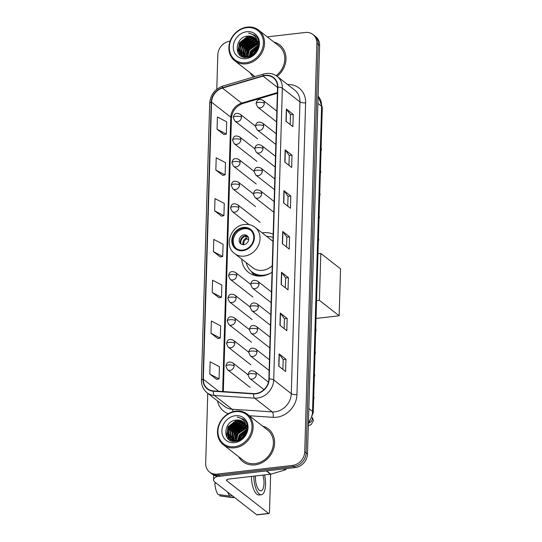 <?xml version="1.0" encoding="UTF-8"?>
<svg xmlns="http://www.w3.org/2000/svg" width="542" height="542" viewBox="0 0 542 542"><rect width="100%" height="100%" fill="white"/><g stroke="black" fill="none" stroke-linecap="round" stroke-linejoin="round"><path stroke-width="0.81" d="M273.182 234.178A22.893 19.769 -52 0 0 263.29 232.742A22.893 19.769 -52 0 0 262.186 232.897M241.705 259.103A22.893 19.769 -52 0 0 248.554 272.409A22.893 19.769 -52 0 0 262.01 275.993A22.893 19.769 -52 0 0 272.05 272.253M207.769 393.282L205.689 463.241A12.961 11.192 -52 0 0 209.598 472.082L212.342 474.23A12.961 11.192 -52 0 0 219.957 476.255L295.241 467.577A12.961 11.192 -52 0 0 307.49 453.966L319.611 45.494A12.961 11.192 -52 0 0 315.708 36.653L314.333 35.582A12.961 11.192 -52 0 1 318.235 44.417A12.961 11.192 -52 0 0 314.333 35.582L312.958 34.505A12.961 11.192 -52 0 0 305.342 32.473L267.281 36.863M209.598 472.082A12.961 11.192 -52 0 0 217.213 474.108L292.49 465.429A12.961 11.192 -52 0 0 304.74 451.818L306.115 452.888L318.235 44.417L306.115 452.888A12.961 11.192 -52 0 1 293.866 466.499A12.961 11.192 -52 0 0 306.115 452.888L307.49 453.966M217.213 474.108L218.589 475.185L293.866 466.499L218.589 475.185A12.961 11.192 -52 0 1 210.967 473.152A12.961 11.192 -52 0 0 218.589 475.185L219.957 476.255M250.099 72.777A20.738 17.906 -52 0 0 253.466 77.018A20.738 17.906 -52 0 1 250.099 72.777M238.697 456.764A20.738 17.906 -52 0 0 242.809 461.621A20.738 17.906 -52 0 0 254.997 464.873A20.738 17.906 -52 0 0 273.229 449.989A20.738 17.906 -52 0 0 268.344 428.946A20.738 17.906 -52 0 0 262.64 426.134A20.738 17.906 -52 0 1 268.344 428.946L268.344 428.946A20.738 17.906 -52 0 1 273.229 449.989A20.738 17.906 -52 0 1 254.997 464.873A20.738 17.906 -52 0 1 242.809 461.621A20.738 17.906 -52 0 1 238.697 456.764M265.248 75.65A13.821 11.938 128 0 1 273.378 77.818A13.821 11.938 128 0 1 277.538 87.242L268.879 379.007A13.821 11.938 128 0 1 253.622 393.587L213.426 390.904A13.821 11.938 128 0 1 207.498 388.682A13.821 11.938 128 0 1 203.331 379.258L211.556 102.167A13.821 11.938 128 0 1 222.41 88.102L263.039 76.104A13.821 11.938 128 0 1 265.248 75.65M265.262 75.324A14.167 12.236 -52 0 0 262.999 75.785L222.369 87.784A14.167 12.236 -52 0 0 211.238 102.208L203.013 379.292A14.167 12.236 -52 0 0 213.358 391.236L253.554 393.912A14.167 12.236 -52 0 0 269.198 378.973L277.856 87.208A14.167 12.236 -52 0 0 265.262 75.324M278.73 366.121L285.6 371.487L285.966 359.244L279.096 353.879L278.73 366.121M282.904 369.38L283.195 359.536L279.286 354.068A3.455 1.131 -178.3 0 0 279.096 353.879M283.195 359.563L285.966 359.244M279.943 325.315L286.813 330.681L287.172 318.439L280.309 313.073L279.943 325.315M284.116 328.574L284.408 318.73L280.499 313.262A3.455 1.131 -178.3 0 0 280.309 313.073M284.408 318.757L287.172 318.439M281.156 284.509L288.026 289.875L288.385 277.633L281.515 272.267L281.156 284.509M285.329 287.768L285.62 277.917L281.704 272.457A3.455 1.131 -178.3 0 0 281.515 272.267M285.62 277.951L288.385 277.633M286 121.279L292.87 126.652L293.229 114.409L286.359 109.037L286 121.279M290.173 124.545L290.465 114.694L286.549 109.233A3.455 1.131 -178.3 0 0 286.359 109.037M290.465 114.728L293.229 114.409M284.787 162.085L291.657 167.458L292.016 155.215L285.153 149.843L284.787 162.085M288.961 165.351L289.252 155.5L285.343 150.039A3.455 1.131 -178.3 0 0 285.153 149.843M289.252 155.534L292.016 155.215M283.574 202.891L290.444 208.263L290.81 196.021L283.94 190.648L283.574 202.891M287.748 206.156L288.039 196.306L284.13 190.845A3.455 1.131 -178.3 0 0 283.94 190.648M288.039 196.34L290.81 196.021M282.362 243.697L289.232 249.069L289.597 236.827L282.728 231.461L282.362 243.697M286.535 246.962L286.833 237.111L282.917 231.651A3.455 1.131 -178.3 0 0 282.728 231.461M286.826 237.145L289.597 236.827M277.097 76.334A20.738 17.906 -52 0 0 279.747 44.959A20.738 17.906 -52 0 0 274.035 42.147A20.738 17.906 -52 0 1 279.747 44.959A20.738 17.906 -52 0 1 277.097 76.334M304.74 451.818L316.867 43.346A12.961 11.192 -52 0 0 312.958 34.505M230.133 41.151L230.065 41.158A12.961 11.192 -52 0 0 217.816 54.769L216.786 89.274M211.001 333.262L220.282 338.106L220.641 325.864L211.366 321.02L211.001 333.262L217.87 338.567M209.795 374.068L219.07 378.912L219.435 366.677L210.154 361.826L209.795 374.068L216.665 379.373M214.639 210.845L223.914 215.689L224.28 203.446L214.998 198.602L214.639 210.845L221.509 216.15M215.845 170.039L225.126 174.883L225.492 162.641L216.211 157.797L215.845 170.039L222.721 175.344M217.057 129.233L226.339 134.077L226.698 121.835L217.423 116.991L217.057 129.233L223.927 134.531M212.213 292.456L221.495 297.301L221.854 285.058L212.579 280.214L212.213 292.456L219.083 297.761M213.426 251.651L222.701 256.495L223.067 244.252L213.785 239.408L213.426 251.651L220.296 256.955M222.701 256.495L220.228 256.969M223.914 215.689L221.434 216.163M225.126 174.883L222.647 175.351M226.339 134.077L223.86 134.545M221.495 297.301L219.015 297.775M220.282 338.106L217.803 338.581M219.07 378.912L216.59 379.386M245.844 62.743A18.577 16.036 -52 0 0 263.405 43.231A18.577 16.036 -52 0 0 246.888 27.649A18.577 16.036 -52 0 0 229.334 47.161A18.577 16.036 -52 0 0 245.844 62.743M246.17 63.827A19.437 16.782 -52 0 0 263.256 49.871A19.437 16.782 -52 0 0 258.683 30.149A19.437 16.782 -52 0 0 247.254 27.1A19.437 16.782 -52 0 0 230.167 41.05A19.437 16.782 -52 0 0 234.74 60.779A19.437 16.782 -52 0 0 246.17 63.827M276.129 75.656A19.437 16.782 -52 0 0 278.947 45.982L258.683 30.149M254.198 53.462L255.797 51.415M250.953 55.853L252.348 52.344L257.369 47.642M251.542 55.541L252.775 52.676L257.199 48.306M248.988 56.592L250.628 51.002L257.646 45.514M249.435 56.463L251.061 51.334L257.619 45.989M247.389 56.869L248.913 49.654L257.613 43.827M247.762 56.829L249.34 49.993L257.64 44.22M245.993 56.876L247.193 48.313L256.21 42.445L257.369 42.405M246.325 56.896L247.626 48.651L256.637 42.784L257.443 42.743M245.126 57.35L244.896 56.964M244.754 56.693L245.479 46.971L254.496 41.104L256.969 41.185M245.363 57.371L245.18 57.032M245.052 56.761L245.905 47.31L254.923 41.443L257.077 41.477M244.347 57.222L243.805 56.585M243.643 56.354L243.168 55.609L243.758 45.63L252.775 39.762L256.441 40.122M244.537 57.289L244.069 56.693M243.907 56.456L244.191 45.968L253.202 40.101L256.583 40.372M244.449 57.276L242.823 56.077M242.633 55.88L241.454 54.268L242.044 44.288L251.061 38.421L255.817 39.187M244.286 57.249L243.439 56.612M243.656 56.774L243.06 56.212M242.877 56.009L241.881 54.6L242.47 44.627L251.488 38.76L255.98 39.41M257.653 45.135A10.799 9.322 -52 0 0 254.401 37.764A10.799 9.322 -52 0 0 248.053 36.07C234.137 36.599 233.582 59.498 246.861 57.337C256.142 56.903 262.382 43.374 256.4 36.646L254.903 35.196L248.622 33.055C254.754 34.525 257.762 38.55 257.653 45.135C257.03 51.51 253.771 55.399 247.877 56.815L241.725 55.27L239.733 52.926L240.323 42.947L249.34 37.08L255.092 38.374M247.836 57.201L241.725 55.27M241.942 55.433L240.167 53.258L240.756 43.279L249.767 37.418L255.282 38.57M258.358 44.126L258.724 44.098M257.64 42.418L258.602 42.513M257.735 42.743L258.703 42.804M257.43 41.273L258.067 41.436M257.484 41.538L258.209 41.693M248.053 36.07L254.496 37.838M246.766 31.727A14.255 12.31 -52 0 0 233.29 46.7A14.255 12.31 -52 0 0 245.966 58.658A14.255 12.31 -52 0 0 259.442 43.685A14.255 12.31 -52 0 0 246.766 31.727M248.622 33.055L254.93 35.216M238.141 52.994L239.679 42.981L249.09 36.029M240.242 55.46L239.503 52.459M239.442 51.47L241.4 44.322L250.804 37.371M241.827 56.47L241.407 55.006M241.386 54.918L241.217 53.8M241.156 52.811L243.114 45.664L252.525 38.712M242.877 54.153L244.835 47.005L254.239 40.054M244.591 55.494L246.549 48.346L255.959 41.395M246.312 56.842L248.27 49.688L257.457 42.791M250.126 56.219L251.705 52.371L257.531 46.754M252.945 54.6L256.603 49.911M237.796 52.344L239.469 42.811L248.04 36.077M240.025 55.277L239.252 51.869M239.239 50.535L241.183 44.153L249.754 37.418M241.644 56.375L241.183 54.81M241.156 54.667L240.966 53.211M240.953 51.876L242.904 45.494L251.468 38.76M242.674 53.224L244.618 46.836L253.189 40.101M244.388 54.566L246.339 48.177L254.903 41.443M246.109 55.907L248.053 49.518L256.623 42.784M249.848 56.321L251.488 52.208L257.572 46.449M252.484 54.938L256.827 49.376M243.399 228.047A11.667 10.068 -52 0 0 233.148 236.42A11.667 10.068 -52 0 0 235.892 248.256A11.667 10.068 -52 0 0 242.748 250.086A11.667 10.068 -52 0 0 252.999 241.712A11.667 10.068 -52 0 0 250.255 229.876A11.667 10.068 -52 0 0 243.399 228.047M250.675 230.228A11.667 10.068 -52 0 0 244.259 228.717A11.667 10.068 -52 0 0 234.117 236.8A11.667 10.068 -52 0 0 236.332 248.582M246.224 262.633A20.433 17.642 -52 0 0 251.955 271.942A20.433 17.642 -52 0 0 263.968 275.146A20.433 17.642 -52 0 0 270.512 273.195M273.08 237.477A20.433 17.642 -52 0 0 266.705 236.427M272.965 241.319L255.031 227.301A16.633 14.363 128 0 1 258.947 244.185A16.633 14.363 128 0 1 244.327 256.122A16.633 14.363 128 0 1 234.55 253.514L252.755 267.741A16.633 14.363 -52 0 0 262.531 270.343A16.633 14.363 -52 0 0 272.247 265.722M251.955 271.942L252.816 272.612A20.433 17.642 -52 0 0 262.484 275.932M244.076 234.842A5.183 4.478 -52 0 0 239.523 238.561A5.183 4.478 -52 0 0 240.743 243.819A5.183 4.478 -52 0 0 243.785 244.632A5.183 4.478 -52 0 0 248.344 240.912A5.183 4.478 -52 0 0 247.125 235.655A5.183 4.478 -52 0 0 244.076 234.842M247.68 236.183A5.183 4.478 -52 0 0 245.282 235.784A5.183 4.478 -52 0 0 240.892 239.097A5.183 4.478 -52 0 0 241.386 244.232M253.968 275.255A22.466 19.397 128 0 1 253.866 275.112L251.088 271.21M240.939 238.988A6.91 5.969 128 0 1 242.484 237.017M245.865 235.75L248.541 237.843M240.892 243.5A6.05 5.224 128 0 1 245.316 236.177L245.323 235.777M248.595 240.025L246.996 238.778L245.316 236.177M339.156 315.776L319.407 300.343L320.796 253.419L340.545 268.852L339.156 315.776L316.047 318.445M319.407 300.343L316.569 300.668M317.964 253.744L320.796 253.419M217.776 476.303A17.276 5.65 -178.3 0 0 213.541 479.839A17.276 5.65 -178.3 0 0 214.971 482.184L256.698 514.792L268.581 513.423L226.854 480.808A4.322 1.409 1.7 0 1 226.495 480.226A4.322 1.409 1.7 0 1 229.097 479.013L270.526 474.236L266.285 470.917M268.581 513.423A2.161 0.827 83.4 0 0 268.893 513.531L257.003 514.9A2.161 0.827 -96.6 0 1 256.698 514.792M268.893 513.531A2.161 0.827 83.4 0 0 269.503 512.054L270.627 474.216M286.515 468.579A2.161 1.863 128 0 1 284.99 469.995L270.871 474.162A2.161 1.863 128 0 1 270.526 474.236M255.458 475.971A10.799 4.146 83.4 0 0 255.417 476.784A10.799 4.146 83.4 0 0 260.946 490.869A10.799 4.146 83.4 0 0 264.001 483.498A10.799 4.146 83.4 0 0 262.904 475.11M251.481 476.432A14.688 5.644 83.4 0 0 259.015 495.009L261.393 494.731A14.688 5.644 83.4 0 0 265.553 484.704A14.688 5.644 83.4 0 0 264.503 474.928M253.859 476.154A14.688 5.644 83.4 0 0 261.393 494.731M227.687 492.122A14.255 5.474 83.4 0 0 229.93 496.072L218.128 494.541A11.233 4.316 83.4 0 1 214.856 483.417L216.177 483.132M232.376 495.788L229.93 496.072M219.883 494.771L219.849 495.883L231.651 497.414L234.097 497.129M231.651 497.414A14.255 5.474 83.4 0 0 232.281 497.59A14.255 5.474 83.4 0 0 232.816 497.59L234.449 497.407M219.849 495.883A11.233 4.316 83.4 0 0 220.16 495.957L232.281 497.59M234.449 446.73A18.577 16.036 -52 0 0 252.01 427.218A18.577 16.036 -52 0 0 235.492 411.635A18.577 16.036 -52 0 0 217.931 431.147A18.577 16.036 -52 0 0 234.449 446.73M234.767 447.814A19.437 16.782 -52 0 0 251.861 433.857A19.437 16.782 -52 0 0 247.287 414.135A19.437 16.782 -52 0 0 235.858 411.087A19.437 16.782 -52 0 0 218.772 425.036A19.437 16.782 -52 0 0 223.345 444.765A19.437 16.782 -52 0 0 234.767 447.814M223.345 444.765L243.609 460.605A19.437 16.782 -52 0 0 255.031 463.647A19.437 16.782 -52 0 0 272.125 449.697A19.437 16.782 -52 0 0 267.552 429.969L247.287 414.135M242.802 437.448L244.401 435.402M239.557 439.84L240.953 436.33L245.973 431.628M240.147 439.528L241.38 436.662L245.804 432.292M237.592 440.578L239.232 434.982L246.251 429.501M238.04 440.45L239.659 435.321L246.224 429.975M235.994 440.856L237.518 433.641L246.217 427.814M236.366 440.815L237.945 433.979L246.244 428.207M234.598 440.863L235.797 432.299L244.815 426.432L245.966 426.391M234.93 440.883L236.231 432.638L245.241 426.771L246.048 426.73M233.731 441.337L233.5 440.951M233.358 440.68L234.083 430.958L243.094 425.091L245.567 425.172M233.968 441.357L233.785 441.019M233.656 440.741L234.51 431.297L243.527 425.429L245.682 425.463M232.952 441.208L232.41 440.571M232.24 440.341L231.773 439.596L232.362 429.616L241.38 423.749L245.045 424.108M233.141 441.276L232.674 440.68M232.511 440.443L232.796 429.955L241.807 424.088L245.187 424.359M233.046 441.263L231.427 440.063M231.238 439.867L230.059 438.254L230.648 428.275L239.659 422.408L244.422 423.173M232.891 441.235L232.044 440.599M232.261 440.761L231.664 440.199M231.475 439.996L230.486 438.586L231.075 428.614L240.092 422.746L244.584 423.397M246.258 429.122A10.799 9.322 -52 0 0 243.006 421.751A10.799 9.322 -52 0 0 236.658 420.057C222.742 420.585 222.186 443.485 235.465 441.323C244.747 440.89 250.987 427.36 245.004 420.633L243.507 419.183L237.227 417.042C243.351 418.512 246.366 422.536 246.258 429.122C245.634 435.497 242.376 439.386 236.481 440.795L230.33 439.257L228.338 436.913L228.927 426.933L237.945 421.066L243.697 422.36M236.441 441.188L230.33 439.257M230.546 439.42L228.771 437.245L229.361 427.265L238.372 421.405L243.886 422.557M246.962 428.112L247.321 428.085M246.244 426.405L247.206 426.5M246.339 426.73L247.301 426.791M246.034 425.26L246.671 425.423M246.088 425.524L246.813 425.68M226.4 436.33L228.074 426.798L236.644 420.064L243.101 421.825M235.37 415.714A14.255 12.31 -52 0 0 221.895 430.687A14.255 12.31 -52 0 0 234.571 442.645A14.255 12.31 -52 0 0 248.046 427.672A14.255 12.31 -52 0 0 235.37 415.714M237.227 417.042L243.534 419.203M226.739 436.981L228.284 426.967L237.694 420.016M228.846 439.447L228.101 436.446M228.047 435.456L230.004 428.309L239.408 421.358M230.431 440.456L230.011 438.993M229.991 438.905L229.822 437.787M229.761 436.798L231.719 429.65L241.129 422.699M231.481 438.139L233.439 430.992L242.843 424.04M233.195 439.481L235.153 432.333L244.564 425.382M234.916 440.822L236.874 433.675L246.061 426.778M238.731 440.206L240.309 436.357L246.136 430.741M241.542 438.586L245.208 433.898M228.629 439.264L227.857 435.856M227.843 434.521L229.788 428.139L238.358 421.405M230.242 440.361L229.788 438.796M229.761 438.654L229.571 437.198M229.557 435.863L231.502 429.481L240.072 422.746M231.278 437.211L233.223 430.822L241.793 424.088M232.992 438.553L234.937 432.164L243.507 425.429M234.713 439.894L236.658 433.505L245.228 426.771M238.453 440.307L240.092 436.195L246.176 430.436M241.088 438.925L245.431 433.363M308.418 422.53A17.276 14.919 -52 0 0 312.538 411.486L321.596 106.259A17.276 14.919 -52 0 0 318.113 96.09M317.897 103.366L321.596 106.259A8.638 2.825 1.7 0 1 322.307 107.424L313.249 412.658A8.638 2.825 1.7 0 0 312.538 411.486L308.838 408.593M319.611 45.494L316.867 43.346M295.241 467.577L292.49 465.429M287.639 84.572A21.599 18.652 128 0 1 305.62 102.797L296.962 394.562A4.322 1.409 1.7 0 1 291.284 393.675L299.943 101.91A17.276 14.919 -52 0 0 294.74 90.121L277.152 76.381A17.276 14.919 128 0 1 282.362 88.17A4.322 1.409 -178.3 0 0 277.856 87.208M296.962 394.562A21.599 18.652 128 0 1 276.549 417.245A21.599 18.652 128 0 1 273.121 417.333L249.354 415.755M274.95 411.825A17.276 14.919 -52 0 0 291.284 393.675L273.703 379.928A17.276 14.919 128 0 1 254.625 398.153L214.429 395.47A17.276 14.919 128 0 1 207.017 392.699L224.598 406.439A17.276 14.919 -52 0 0 232.01 409.217L272.206 411.893A17.276 14.919 -52 0 0 274.95 411.825M277.152 76.381C274.035 74.01 270.444 73.041 266.379 73.461L263.581 74.037A4.322 1.389 73.5 0 0 262.999 75.785M263.581 74.037L222.952 86.036C214.91 88.99 210.486 94.721 209.679 103.237A4.322 1.409 1.7 0 1 211.238 102.208M203.013 379.292A4.322 1.409 -178.3 0 0 201.455 380.321C201.4 385.484 203.25 389.603 207.017 392.699M213.358 391.236A4.322 1.877 93.8 0 0 214.429 395.47L232.01 409.217A4.322 1.877 -86.2 0 1 233.033 411.642M222.952 86.036A4.322 1.389 73.5 0 0 222.369 87.784M253.554 393.912A4.322 1.877 93.8 0 0 254.625 398.153L272.206 411.893A4.322 1.877 -86.2 0 1 273.121 417.333M269.198 378.973A4.322 1.409 1.7 0 1 273.703 379.928L282.362 88.17L299.943 101.91A4.322 1.409 1.7 0 0 305.62 102.797M228.236 413.695A21.599 18.652 128 0 1 217.505 400.89M203.331 379.258L218.683 391.256M263.039 76.104L277.538 87.425M222.41 88.102L241.644 103.136A13.821 11.938 -52 0 0 230.784 117.201L222.647 391.52M277.382 92.58L241.644 103.136A7.778 2.5 -106.5 0 0 242.823 103.502C236.007 106.11 232.206 111.029 231.427 118.251L223.318 391.568M211.556 102.167L230.784 117.201A7.778 2.541 1.7 0 1 231.427 118.251M282.558 243.853L282.917 231.651M283.764 203.047L284.13 190.845M284.977 162.234L285.343 150.039M286.19 121.428L286.549 109.233M281.345 284.658L281.704 272.457M280.133 325.464L280.499 313.262M278.92 366.27L279.286 354.068M242.728 250.695A12.31 10.63 -52 0 0 254.367 237.762A12.31 10.63 -52 0 0 243.419 227.437A12.31 10.63 -52 0 0 231.78 240.37A12.31 10.63 -52 0 0 242.728 250.695M251.312 271.406A20.711 17.886 -52 0 0 258.371 276.088M243.114 244.666A5.014 4.329 128 0 1 246.414 238.06M243.819 244.632A4.749 4.106 128 0 1 246.996 238.778M264.333 103.285A4.322 3.733 -52 0 0 263.033 100.338C258.134 98.17 256.84 100.446 256.054 103.617A4.322 1.409 1.7 0 1 258.656 102.404A4.322 1.409 -178.3 0 1 264.333 103.285A4.322 3.733 -52 0 1 260.255 107.824A4.322 3.733 -52 0 1 257.714 107.147L256.054 103.617M263.663 125.893A4.322 3.733 -52 0 0 262.362 122.946C257.464 120.778 256.17 123.054 255.384 126.225A4.322 1.409 1.7 0 1 257.985 125.006A4.322 1.409 -178.3 0 1 263.663 125.893A4.322 3.733 -52 0 1 259.584 130.432A4.322 3.733 -52 0 1 257.043 129.755L255.384 126.225M262.992 148.501A4.322 3.733 -52 0 0 261.691 145.554C256.793 143.386 255.499 145.662 254.713 148.826A4.322 1.409 1.7 0 1 257.315 147.614A4.322 1.409 -178.3 0 1 262.992 148.501A4.322 3.733 -52 0 1 258.907 153.04A4.322 3.733 -52 0 1 256.373 152.363L254.713 148.826M262.321 171.109A4.322 3.733 -52 0 0 261.02 168.162C256.122 165.994 254.828 168.271 254.042 171.435A4.322 1.409 1.7 0 1 256.644 170.222A4.322 1.409 -178.3 0 1 262.321 171.109A4.322 3.733 -52 0 1 258.236 175.642A4.322 3.733 -52 0 1 255.702 174.964L254.042 171.435M261.65 193.711A4.322 3.733 -52 0 0 260.35 190.764C255.451 188.596 254.157 190.879 253.371 194.043A4.322 1.409 1.7 0 1 255.973 192.83A4.322 1.409 -178.3 0 1 261.65 193.711A4.322 3.733 -52 0 1 257.565 198.25A4.322 3.733 -52 0 1 255.031 197.573L253.371 194.043M258.968 284.143A4.322 3.733 -52 0 0 257.667 281.196C252.768 279.028 251.474 281.305 250.689 284.469A4.322 1.409 1.7 0 1 253.29 283.256A4.322 1.409 -178.3 0 1 258.968 284.143A4.322 3.733 -52 0 1 254.882 288.676A4.322 3.733 -52 0 1 252.348 287.998L250.689 284.469M258.297 306.745A4.322 3.733 -52 0 0 256.996 303.798C252.098 301.63 250.804 303.906 250.018 307.077A4.322 1.409 1.7 0 1 252.619 305.864A4.322 1.409 -178.3 0 1 258.297 306.745A4.322 3.733 -52 0 1 254.212 311.284A4.322 3.733 -52 0 1 251.678 310.607L250.018 307.077M257.626 329.353A4.322 3.733 -52 0 0 256.325 326.406C251.427 324.238 250.133 326.514 249.347 329.685A4.322 1.409 1.7 0 1 251.949 328.466A4.322 1.409 -178.3 0 1 257.626 329.353A4.322 3.733 -52 0 1 253.541 333.892A4.322 3.733 -52 0 1 251 333.215L249.347 329.685M256.955 351.961A4.322 3.733 -52 0 0 255.655 349.014C250.756 346.846 249.462 349.123 248.676 352.286A4.322 1.409 1.7 0 1 251.278 351.074A4.322 1.409 -178.3 0 1 256.955 351.961A4.322 3.733 -52 0 1 252.87 356.501A4.322 3.733 -52 0 1 250.329 355.823L248.676 352.286M256.285 374.569A4.322 3.733 -52 0 0 254.984 371.622C250.086 369.454 248.792 371.731 248.006 374.895A4.322 1.409 1.7 0 1 250.607 373.682A4.322 1.409 -178.3 0 1 256.285 374.569A4.322 3.733 -52 0 1 252.199 379.102A4.322 3.733 -52 0 1 249.659 378.424L248.006 374.895M309.963 422.435A3.889 3.354 -52 0 0 312.334 418.973A3.889 3.354 -52 0 0 312.28 417.896M241.495 117.187A4.322 3.733 -52 0 0 240.194 114.24C235.296 112.072 234.002 114.348 233.216 117.512A4.322 1.409 1.7 0 1 235.817 116.3A4.322 1.409 -178.3 0 1 241.495 117.187A4.322 3.733 -52 0 1 237.41 121.726A4.322 3.733 -52 0 1 234.876 121.049L233.216 117.512M240.824 139.795A4.322 3.733 -52 0 0 239.523 136.848C234.625 134.68 233.331 136.957 232.545 140.121A4.322 1.409 1.7 0 1 235.147 138.908A4.322 1.409 -178.3 0 1 240.824 139.795A4.322 3.733 -52 0 1 236.739 144.328A4.322 3.733 -52 0 1 234.205 143.65L232.545 140.121M240.153 162.397A4.322 3.733 -52 0 0 238.853 159.45C233.954 157.282 232.66 159.558 231.874 162.729A4.322 1.409 1.7 0 1 234.476 161.516A4.322 1.409 -178.3 0 1 240.153 162.397A4.322 3.733 -52 0 1 236.068 166.936A4.322 3.733 -52 0 1 233.534 166.258L231.874 162.729M239.483 185.005A4.322 3.733 -52 0 0 238.182 182.058C233.284 179.89 231.99 182.166 231.204 185.337A4.322 1.409 1.7 0 1 233.805 184.117A4.322 1.409 -178.3 0 1 239.483 185.005A4.322 3.733 -52 0 1 235.397 189.544A4.322 3.733 -52 0 1 232.857 188.867L231.204 185.337M238.812 207.613A4.322 3.733 -52 0 0 237.511 204.666C232.613 202.498 231.319 204.774 230.533 207.938A4.322 1.409 1.7 0 1 233.135 206.726A4.322 1.409 -178.3 0 1 238.812 207.613A4.322 3.733 -52 0 1 234.727 212.152A4.322 3.733 -52 0 1 232.186 211.475L230.533 207.938M236.8 275.431A4.322 3.733 -52 0 0 235.499 272.484C230.601 270.316 229.307 272.592 228.521 275.763A4.322 1.409 1.7 0 1 231.122 274.55A4.322 1.409 -178.3 0 1 236.8 275.431A4.322 3.733 -52 0 1 232.714 279.97A4.322 3.733 -52 0 1 230.174 279.293L228.521 275.763M236.129 298.039A4.322 3.733 -52 0 0 234.828 295.092C229.93 292.924 228.636 295.2 227.85 298.371A4.322 1.409 1.7 0 1 230.445 297.151A4.322 1.409 -178.3 0 1 236.129 298.039A4.322 3.733 -52 0 1 232.044 302.578A4.322 3.733 -52 0 1 229.503 301.901L227.85 298.371M235.458 320.647A4.322 3.733 -52 0 0 234.158 317.7C229.259 315.532 227.965 317.808 227.179 320.972A4.322 1.409 1.7 0 1 229.774 319.76A4.322 1.409 -178.3 0 1 235.458 320.647A4.322 3.733 -52 0 1 231.373 325.186A4.322 3.733 -52 0 1 228.832 324.509L227.179 320.972M234.788 343.255A4.322 3.733 -52 0 0 233.487 340.308C228.588 338.14 227.294 340.417 226.509 343.581A4.322 1.409 1.7 0 1 229.103 342.368A4.322 1.409 -178.3 0 1 234.788 343.255A4.322 3.733 -52 0 1 230.702 347.788A4.322 3.733 -52 0 1 228.162 347.11L226.509 343.581M234.117 365.857A4.322 3.733 -52 0 0 232.816 362.91C227.911 360.742 226.624 363.018 225.838 366.189A4.322 1.409 1.7 0 1 228.433 364.976A4.322 1.409 -178.3 0 1 234.117 365.857A4.322 3.733 -52 0 1 230.032 370.396A4.322 3.733 -52 0 1 227.491 369.719L225.838 366.189M226.854 480.808L226.888 479.663M266.664 470.869L270.871 474.162M284.99 469.995L283.608 468.918M318.113 96.049L322.307 107.424M308.364 424.413L313.249 412.658M209.679 103.237L201.455 380.321M277.362 93.299L242.823 103.502M254.957 76.578L234.74 60.779M255.031 227.301C252.023 225.018 248.561 224.083 244.638 224.49C230.878 225.323 223.582 245.905 234.55 253.514M321.013 150.994L321.413 149.477L321.121 147.302M276.833 111.124L263.033 100.338M276.515 121.842L257.714 107.147M320.342 173.603L320.742 172.085L320.451 169.903M276.163 133.732L262.362 122.946M275.844 144.45L257.043 129.755M319.672 196.204L320.071 194.693L319.78 192.512M275.492 156.34L261.691 145.554M275.173 167.058L256.373 152.363M319.001 218.812L319.401 217.295L319.109 215.12M274.821 178.941L261.02 168.162M274.503 189.659L255.702 174.964M318.33 241.42L318.73 239.903L318.439 237.728M274.15 201.549L260.35 190.764M273.832 212.268L255.031 197.573M315.647 331.846L316.047 330.329L315.756 328.154M271.467 291.975L257.667 281.196M271.149 302.693L252.348 287.998M314.977 354.454L315.376 352.937L315.085 350.762M270.797 314.584L256.996 303.798M270.478 325.302L251.678 310.607M314.306 377.063L314.706 375.545L314.414 373.363M270.126 337.192L256.325 326.406M269.808 347.91L251 333.215M313.635 399.664L314.035 398.153L313.743 395.972M269.449 359.8L255.655 349.014M269.137 370.511L250.329 355.823M308.323 425.877L311.257 424.406L313.364 420.755L312.443 417.401M268.432 382.13L254.984 371.622M263.974 389.61L249.659 378.424M255.39 126.117L240.194 114.24M257.538 138.766L234.876 121.049M254.72 148.725L239.523 136.848M256.867 161.367L234.205 143.65M254.049 171.326L238.853 159.45M256.197 183.975L233.534 166.258M253.378 193.934L238.182 182.058M255.526 206.583L232.857 188.867M260.18 222.383L237.511 204.666M249.015 224.618L232.186 211.475M250.695 284.36L235.499 272.484M252.843 297.009L230.174 279.293M250.018 306.968L234.828 295.092M252.172 319.617L229.503 301.901M249.347 329.577L234.158 317.7M251.502 342.219L228.832 324.509M248.676 352.178L233.487 340.308M250.831 364.827L228.162 347.11M248.006 374.786L232.816 362.91M250.16 387.435L227.491 369.719M213.541 479.839L213.683 475.104"/></g></svg>
